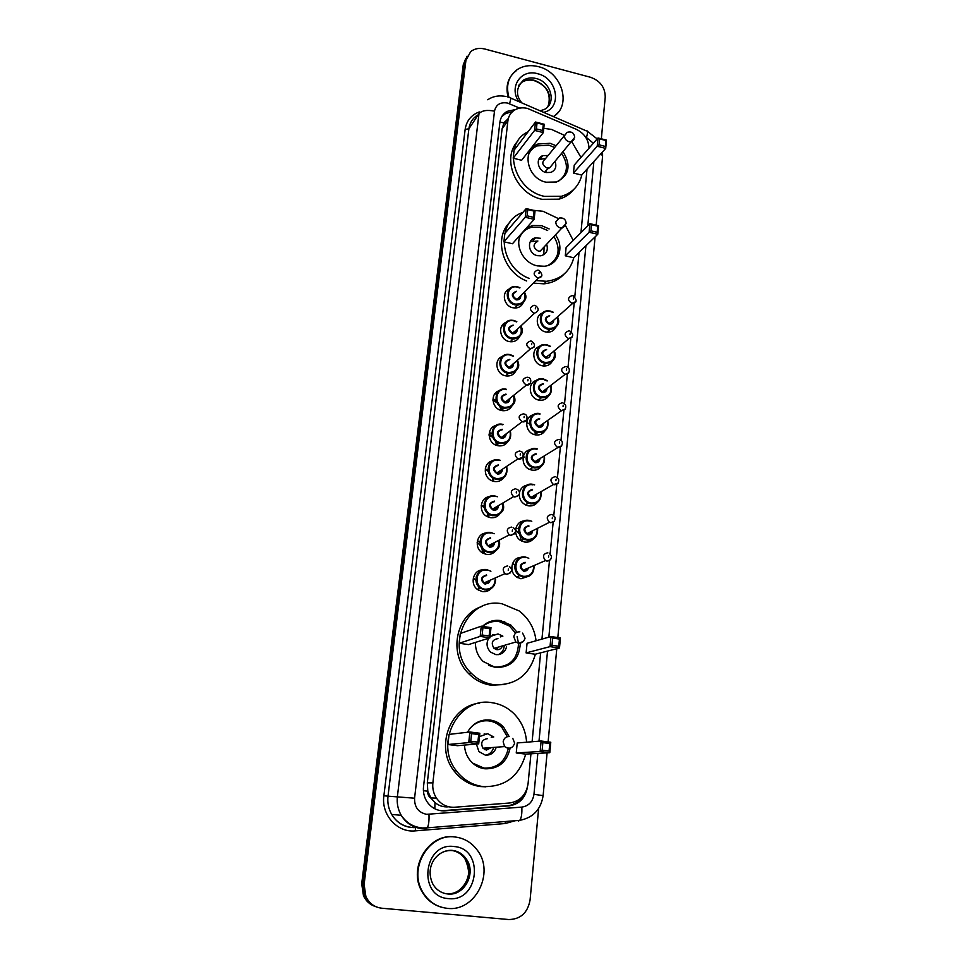 <?xml version="1.0" encoding="UTF-8"?>
<svg xmlns="http://www.w3.org/2000/svg" width="968" height="968" viewBox="0 0 968 968"><rect width="100%" height="100%" fill="white"/><g stroke="black" fill="none" stroke-linecap="round" stroke-linejoin="round"><path stroke-width="1.45" d="M485.525 719.938L488.707 720.071M489.699 621.71L490.449 622.206M555.62 327.511C553.938 330.596 551.276 332.157 547.634 332.181L545.879 331.976C536.381 330.427 533.925 315.616 542.685 312.954M552.123 361.524C550.187 364.742 547.271 366.219 543.387 365.952L542.467 365.807C532.702 364.295 530.452 348.928 539.575 346.459M548.541 396.009C546.339 399.348 543.181 400.716 539.055 400.111L538.995 400.099C528.964 398.622 526.943 382.638 536.478 380.412M544.875 430.99C542.612 434.16 539.479 435.443 535.486 434.862L534.675 434.668C524.825 432.454 523.833 416.663 533.38 414.812M541.136 466.479C538.825 469.444 535.752 470.642 531.928 470.097L530.258 469.637C520.675 466.649 520.748 451.112 530.295 449.696M537.3 502.477C534.965 505.223 531.964 506.337 528.322 505.816L525.818 505.042C521.437 502.731 519.247 499.089 519.259 494.128M533.356 538.995C531.009 541.499 528.117 542.516 524.656 542.032L521.377 540.882C512.399 536.478 514.565 521.377 524.172 520.953M529.302 576.045L520.953 578.755L516.936 577.206C508.26 572.149 511.479 557.205 521.147 557.362M519.453 336.791C517.686 340.179 514.819 341.837 510.862 341.777L509.374 341.583C499.839 340.07 497.262 325.381 505.974 322.429M515.666 371.24C513.609 374.785 510.463 376.358 506.216 375.935L505.671 375.838C495.87 374.362 493.499 359.092 502.61 356.345M511.83 406.136C509.579 409.718 506.264 411.194 501.908 410.577L501.497 410.48C491.647 408.641 489.917 393.153 499.246 390.709M507.861 441.614C505.538 444.977 502.295 446.369 498.109 445.776L496.729 445.425C487.182 442.739 486.589 427.566 495.894 425.545M523.156 302.839C521.643 306.045 519.066 307.763 515.424 308.005L513.016 307.776C503.735 306.227 500.988 292.058 509.337 288.96M503.82 477.575C501.448 480.733 498.254 482.028 494.249 481.471L491.938 480.769C482.742 477.309 483.25 462.426 492.555 460.865M499.669 514.068C497.274 516.985 494.164 518.183 490.34 517.662L487.134 516.561C478.313 512.35 479.91 497.746 489.239 496.681M495.41 551.094C492.99 553.756 489.977 554.846 486.372 554.361L482.354 552.813C473.896 547.912 476.559 533.525 485.96 533.017M491.03 588.689C488.622 591.061 485.73 592.029 482.354 591.593L477.587 589.56C469.48 584.006 473.231 569.777 482.705 569.898M515.375 563.001L516.077 563.521M521.341 575.597L521.244 576.456M518.788 527.403L519.538 527.935M524.971 538.644L524.958 539.563M524.753 541.354L524.62 542.019M523.506 456.642L524.45 457.065M526.834 422.52L529.69 424.069M534.929 431.438L535.461 434.85M484.254 503.009L485.016 503.433M504.001 325.296L501.702 326.131M490.437 432.926L491.127 433.216M501.69 357.24L499.246 358.523M589.004 148.225C588.641 139.695 584.394 133.378 576.262 129.301L527.512 108.44C523.083 107.351 519.029 107.75 515.351 109.638C511.068 112.034 508.587 115.749 507.897 120.782L432.877 782.882C432.309 788.448 433.519 793.542 436.471 798.14C441.021 804.529 447.047 807.566 454.573 807.239L509.579 803.004C520.07 801.335 526.241 794.873 528.08 783.644L530.948 753.782M431.123 798.31L427.747 791.183C427.529 794.292 428.655 796.676 431.123 798.31L434.995 802.569C438.819 805.751 443.235 807.191 448.232 806.864M508.139 118.653L503.977 122.875L502.077 128.901L427.311 782.87L427.783 790.808M532.097 741.754L540.628 652.843M541.947 639.098L549.461 560.726M550.126 553.865L553.151 522.309M553.805 515.508L556.781 484.448M557.435 477.708L560.363 447.143M561.004 440.452L563.896 410.359M564.538 403.716L567.369 374.096M568.01 367.513L570.805 338.34M571.435 331.806L574.181 303.093M574.811 296.607L579.045 252.466M580.945 232.671L587.044 169.073M519.429 492.772C520.457 488.489 523.059 485.924 527.233 485.077M515.593 109.505L507.123 111.38C502.961 113.776 500.553 117.418 499.875 122.331L423.524 786.681C422.968 792.114 424.105 797.1 426.936 801.613C431.438 808.086 437.476 811.16 445.038 810.833L509.132 805.86C519.102 804.335 525.164 798.285 527.318 787.698M501.69 116.704L505.574 113.558L512.435 111.695M538.644 808.474L530.077 899.974C527.741 912.739 520.663 919.273 508.829 919.539L381.852 908.226C374.58 907.343 369.268 903.459 365.904 896.598L364.113 884.45L465.935 60.343L470.702 51.582C474.659 48.545 479.366 47.686 484.847 49.029L590.577 77.295C600.269 80.84 605.145 87.447 605.23 97.115L601.334 138.811M375.221 906.484C369.897 904.656 365.977 901.087 363.472 895.763L361.693 883.711L463.236 64.856L467.133 56.168L464.579 62.605L362.903 884.087L464.579 62.605L465.935 60.343M376.479 906.943C371.131 905.104 367.199 901.523 364.682 896.174L362.903 884.087L364.682 896.174C367.199 901.523 371.131 905.104 376.479 906.943M521.825 797.233C518.17 802.327 513.355 805.17 507.401 805.775L441.469 810.773M463.236 64.856L465.777 58.431M531.154 415.708L530.996 417.208M538.172 347.064L538.063 348.141M508.962 97.369C505.659 85.523 508.394 76.278 517.166 69.648C523.361 65.667 530.44 64.674 538.426 66.659C561.924 71.91 572.136 105.597 553.369 116.583M508.067 97.066C505.308 85.668 508.152 76.799 516.597 70.47M558.246 112.227L553.684 116.729M581.865 174.809C579.166 185.771 572.39 192.922 561.537 196.274L544.573 196.383C513.282 190.345 501.642 143.893 528.056 131.805M543.774 128.32L551.542 129.434L564.574 135.399M573.721 189.474C569.922 194.229 564.997 197.46 558.911 199.178L542.032 199.311C515.908 194.12 501.085 158.425 517.735 141.231M531.263 149.12L532.267 149.096M563.122 151.819C571.386 165.516 569.184 175.583 556.527 181.996L546.049 182.214C527.076 178.499 521.111 149.907 537.954 144.014L550.102 143.3L556.092 145.744M513.209 158.195L521.607 160.264L543.326 132.592L534.59 130.39L513.209 158.195L514.105 150.149L535.498 122.016L544.21 124.243L543.326 132.592L542.649 130.511L543.278 124.545L537.046 122.96L536.405 128.938L542.649 130.511M571.749 141.618L580.957 157.409M573.455 173.042L581.635 175.063L605.714 148.394L597.208 146.241L573.455 173.042L574.242 165.068L597.994 137.964L606.476 140.118L605.714 148.394L605.653 140.445L599.579 138.896L599.023 144.813L605.097 146.362M536.405 128.938L534.59 130.39L535.498 122.016L537.046 122.96M599.023 144.813L597.208 146.241L597.994 137.964L599.579 138.896M606.476 140.118L605.653 140.445M544.21 124.243L543.278 124.545M528.298 155.352C529.919 150.899 532.896 147.741 537.228 145.878L548.977 145.188L554.664 147.487M548.118 155.461L542.758 155.654C535.171 158.111 537.688 170.876 546.121 172.546L550.949 172.389C555.487 170.283 556.854 166.629 555.051 161.426M561.682 153.537C568.942 164.923 567.853 174.167 558.415 181.294M564.574 135.435L545.214 159.006C541.499 162.201 542.08 165.213 546.968 168.021L549.582 167.936L552.123 164.911M545.371 158.498L538.716 159.563M545.589 171.094L548.578 168.154M447.349 908.347C436.616 907.089 428.352 901.571 422.568 891.782C408.048 867.994 429.32 832.952 455.069 836.993C464.265 838.143 471.706 842.583 477.393 850.315C495.035 872.761 475.191 912.098 447.349 908.347M440.936 907.064C432.805 904.535 426.501 899.393 422.036 891.637C407.528 867.872 428.788 832.879 454.5 836.921L455.504 837.042M529.169 278.409C499.185 267.265 495.144 221.454 522.877 212.44M533.441 210.31L543.024 211.278L558.076 218.441M526.64 280.974C502.743 271.863 493.196 238.067 509.846 222.301M525.007 229.634L525.951 229.682M526.229 228.254L532.521 225.52L541.535 225.629L549.134 228.932M555.487 235.055C564.804 247.094 558.5 265.05 544.331 266.248L537.349 265.873C523.47 263.223 514.298 245.485 520.929 234.208M503.904 241.782L512.459 243.742L534.154 219.349L525.249 217.256L503.904 241.782L504.836 233.445L526.181 208.592L535.062 210.697L534.154 219.349L533.453 217.316L534.106 211.121L527.754 209.62L527.1 215.816L533.453 217.316M565.469 225.58L573.213 240.427M573.842 257.512C570.176 271.415 561.077 279.341 546.545 281.289L535.921 280.563M565.288 255.818L573.625 257.73L597.764 234.28L589.101 232.247L565.288 255.818L566.099 247.566L589.911 223.668L598.563 225.713L597.764 234.28L597.135 232.284L597.704 226.161L591.521 224.697L590.94 230.832L597.135 232.284M563.896 274.271C558.645 279.861 551.99 283.043 543.956 283.83L533.368 283.104M527.1 215.816L525.249 217.256L526.181 208.592L527.754 209.62M590.94 230.832L589.101 232.247L589.911 223.668L591.521 224.697M598.563 225.713L597.704 226.161M535.062 210.697L534.106 211.121M519.441 237.959C521.667 232.296 525.757 228.738 531.698 227.274L540.41 227.383L547.658 230.517M540.422 238.285L535.582 237.862C526.459 239.132 527.996 253.979 537.458 255.673L540.785 255.818C546.448 254.197 548.42 250.349 546.69 244.287M554.011 236.615C561.016 249.127 559.02 258.734 548.021 265.426M537.361 241.564C532.69 244.601 533.005 247.772 538.317 251.075L540.144 251.148L543.617 247.506M537.881 241.008L530.258 241.722M543.798 254.729L544.113 246.985M535.389 654.186C529.157 675.507 515.279 685.671 493.753 684.666C485.186 683.408 477.708 679.609 471.319 673.268C443.671 647.568 467.229 596.385 502.174 603.826L519.138 610.929C528.831 618.383 534.481 628.329 536.066 640.755M504.848 684.497L491.236 685.211C482.705 683.952 475.264 680.177 468.911 673.873C447.845 653.981 455.976 614.305 482.088 606.404M482.427 626.369C487.557 621.601 493.559 619.665 500.432 620.548L510.971 625.159L517.021 632.201M520.3 643.369C519.271 659.535 511.019 667.593 495.543 667.533L483.153 661.483C477.889 656.268 475.312 649.903 475.445 642.401M459.195 643.248L468.536 644.591L489.917 637.827L480.164 636.399L459.195 643.248L460.284 633.508L481.265 626.187L490.994 627.639L489.917 637.827L489.118 636.024L489.881 628.74L482.935 627.7L482.149 634.996L489.118 636.024M526.108 652.916L535.183 654.235L559.492 648.028L550.018 646.636L526.108 652.916L527.064 643.296L550.974 636.557L560.424 637.96L559.492 648.028L558.778 646.261L559.443 639.061L552.68 638.057L552.002 645.269L558.778 646.261M504.243 621.492L508.127 625.05M482.149 634.996L480.164 636.399L481.265 626.187L482.935 627.7M552.002 645.269L550.018 646.636L550.974 636.557L552.68 638.057M560.424 637.96L559.443 639.061M490.994 627.639L489.881 628.74M518.533 643.43C517.662 659.232 509.676 667.134 494.551 667.109L488.743 665.415M482.766 626.417C487.594 622.388 493.111 620.79 499.306 621.601L509.543 626.078L515.545 633.181M488.719 638.202C486.009 643.26 486.638 647.907 490.631 652.142L495.858 654.622C501.363 654.925 504.921 652.335 506.566 646.854M500.347 636.92L502.888 636.133L498.012 633.931L490.05 636.569M517.118 636.654L518.533 643.357M497.939 638.614C492.083 639.727 490.788 642.97 494.031 648.366L496.79 649.661C499.524 649.843 501.4 648.608 502.392 645.934M495.495 634.742L492.567 634.766M498.363 654.646C502.065 652.819 504.026 649.734 504.243 645.402M496.185 649.528L498.641 647.035M525.697 754.084C519.296 776.288 505.114 787.129 483.153 786.597C472.275 785.145 463.345 779.869 456.339 770.77C433.833 742.928 458.905 696.428 491.877 702.683C500.408 703.918 507.837 707.644 514.141 713.888C521.643 721.644 525.793 731.082 526.592 742.202M485.779 786.803L480.636 786.573C469.819 785.133 460.925 779.881 453.968 770.83C434.717 746.776 450.519 705.926 479.305 703.179M467.435 732.268C472.711 723.326 480.249 719.248 490.074 720.047C495.314 720.785 499.815 723.132 503.59 727.077L509.107 736.515M510.075 748.433C506.796 762.276 498.435 769.064 485.004 768.81C478.978 767.999 473.957 765.131 469.952 760.219C466.552 755.814 464.737 750.769 464.507 745.07M447.93 744.513L457.453 745.687L478.7 743.847L468.742 742.601L447.93 744.513L449.055 734.397L469.879 731.99L479.825 733.248L478.7 743.847L477.877 742.117L478.688 734.53L471.573 733.635L470.763 741.222L477.877 742.117M516.246 752.959L525.503 754.096L549.812 752.705L540.132 751.495L516.246 752.959L517.227 742.964L541.124 741.016L550.78 742.238L549.812 752.705L549.062 750.999L549.764 743.521L542.854 742.65L542.153 750.139L549.062 750.999M483.31 720.24L484.726 720.773M500.323 724.185L502.392 727.222M470.763 741.222L468.742 742.601L469.879 731.99L471.573 733.635M542.153 750.139L540.132 751.495L541.124 741.016L542.854 742.65M550.78 742.238L549.764 743.521M479.825 733.248L478.688 734.53M508.285 748.566C505.042 761.864 496.959 768.386 484.024 768.12L472.699 763.147M470.061 728.287C475.264 722.612 481.556 720.144 488.949 720.894C494.031 721.62 498.399 723.895 502.053 727.73L507.329 736.684M476.377 744.041L478.93 751.579L485.379 755.161C490.836 755.367 494.454 752.717 496.245 747.211M491.212 737.229L493.753 736.975L487.618 733.696L479.475 736.612M487.509 738.644C481.943 739.6 480.406 742.795 482.923 748.228L486.323 750.103L491.405 747.586M485.101 733.962L484.169 733.889M485.827 755.209C489.856 754.217 492.47 751.628 493.68 747.417M484.629 749.595L487.557 747.877M434.814 808.776L434.995 802.569M503.977 122.875L499.911 122.089M513.379 804.275L513.572 802.254M427.747 791.183L423.403 790.699M502.077 128.901L507.897 120.782M427.311 782.87L432.877 782.882M519.695 108.126L507.534 103.044C500.347 101.87 495.991 104.58 494.491 111.163L414.57 798.201C414.377 807.155 418.382 812.527 426.586 814.33L521.825 807.106C528.709 806.005 532.751 801.734 533.961 794.317L537.833 753.394M414.57 798.201L388.011 796.168C387.273 802.738 388.507 808.837 391.701 814.451L401.212 815.298C406.379 822.945 413.469 827.168 422.484 827.967L427.275 827.846L426.041 828.62L421.274 828.56C412.646 827.434 405.955 823.018 401.212 815.298C397.933 809.526 396.674 803.271 397.4 796.531L478.991 113.643C481.919 110.509 487.086 109.674 494.491 111.163M518.291 821.118L519.78 820.344L427.275 827.846C428.655 825.414 429.223 820.925 428.981 814.366M465.148 129.385L468.887 128.804L388.011 796.168L383.873 795.769L465.148 129.385C466.491 120.782 471.198 114.962 479.269 111.937M477.454 115.156C472.578 118.314 469.722 122.863 468.887 128.804L478.991 113.643M515.17 820.719L505.211 823.526L415.224 830.871C397.267 832.891 381.041 814.754 383.873 795.769M364.113 884.45L361.693 883.711M415.224 830.871L415.635 827.604C405.241 827.906 397.255 823.526 391.701 814.451C396.311 821.965 402.833 826.273 411.255 827.374M415.986 827.422L417.91 827.265M593.36 143.24L585.132 136.452M538.995 741.198L547.525 651.077M548.844 637.162L585.906 245.811M587.794 225.798L593.88 161.499M505.211 823.526L505.284 821.517M533.961 794.317L543.121 795.648C540.931 809.49 533.15 817.718 519.78 820.344C521.449 817.936 522.127 813.519 521.825 807.106M601.201 153.392L602.58 156.332L602.556 151.891M586.596 137.081C587.903 132.338 587.818 130.281 586.354 130.898L510.729 98.083M509.543 103.733C510.983 98.978 511.104 96.981 509.93 97.732L507.292 96.836M506.688 122.464L504.921 121.702M413.832 827.676L413.941 825.982M507.401 805.775L509.132 805.86M443.513 810.724L445.038 810.833M505.756 123.444L504.159 122.803M518.775 85.511L523.519 80.162C527.221 77.9 531.432 77.343 536.151 78.517C551.046 81.772 556.83 103.479 544.318 109.457L540.071 110.812M518.824 101.592C508.539 86.951 521.171 68.595 537.663 73.737C557.677 78.093 562.481 108.416 543.617 112.348M519.163 84.76L522.188 82.074C525.89 79.799 530.089 79.243 534.796 80.417C547.948 86.164 552.28 94.937 547.803 106.746M549.582 167.936L574.677 137.432C574.169 132.87 571.64 131.164 567.103 132.338L564.525 135.726C564.538 138.678 566.014 140.675 568.966 141.715L571.677 141.643L573.976 139.573M447.748 893.972C441.408 893.222 436.483 890.003 432.962 884.304C423.766 865.307 438.601 848.755 452.83 850.436C458.566 851.295 463.067 854.163 466.322 859.064C476.692 872.894 464.422 896.295 447.748 893.972M437.899 855.264C442.255 851.695 447.107 850.134 452.455 850.594C458.215 851.308 462.837 854.127 466.322 859.064L464.967 858.822C475.3 872.616 463.067 895.945 446.442 893.621M448.402 898.594C417.184 896.9 423.512 841.942 454.04 846.54C484.617 848.331 479.136 902.515 448.402 898.594M452.867 850.642C457.888 851.731 461.917 854.454 464.967 858.822C472.904 876.585 466.165 883.155 459.594 889.894M450.277 850.315L451.136 850.388M540.144 251.148L566.147 223.487C565.832 219.361 563.545 217.534 559.298 218.03L555.813 221.829C555.813 224.878 557.314 226.911 560.327 227.928L562.226 228L565.385 225.713M519.84 631.838C516.501 631.693 514.48 633.338 513.79 636.799L515.823 642.026L518.691 643.381L523.627 641.3M509.349 736.539C505.925 736.479 503.868 738.233 503.154 741.839L504.594 746.582L508.152 748.542M517.432 286.77L519.973 287.75L517.42 286.746M514.722 308.005L517.626 305.15C525.539 302.161 527.802 297.805 524.378 292.082C526.907 299.33 524.656 303.662 517.626 305.15L515.351 304.932C505.066 303.19 504.425 286.831 514.577 286.552L517.311 286.746M519.755 287.968L517.444 287.133C506.458 284.277 504.485 302.125 515.617 304.121C523.494 304.097 526.326 300.177 524.111 292.348M520.832 295.627C520.748 298.701 519.163 300.116 516.077 299.862C510.971 296.172 511.116 293.316 516.489 291.295M516.101 291.683C512.06 293.824 512.145 296.281 516.355 299.051L517.311 299.136L520.445 296.014C520.869 297.224 519.828 298.253 517.311 299.136L538.535 277.949L537.53 277.864C533.15 274.948 533.053 272.395 537.24 270.205L538.414 270.205M541.402 276.146L538.535 277.949C542.806 277.066 542.963 274.525 538.982 270.314M538.995 273.569L539.115 272.298L538.995 273.569M505.683 322.574L503.045 324.365M501.908 325.793L504.098 325.054M513.802 320.469L516.791 321.666M520.844 325.986C523.301 333.67 520.724 338.026 513.125 339.066L511.697 338.873C500.843 337.094 500.964 319.634 511.782 320.226L513.681 320.432L511.782 320.226M516.549 321.896L513.827 320.856C502.755 318.048 500.759 336.138 511.963 338.062C519.816 338.014 522.696 334.057 520.602 326.216M517.214 329.386C517.154 332.52 515.557 333.972 512.435 333.754C507.208 329.822 507.462 326.942 513.185 325.115M512.798 325.478C508.394 327.462 508.369 329.943 512.701 332.944L516.839 329.737M535.316 305.477C539.345 308.514 539.091 311.079 534.53 313.184L533.876 313.1C529.351 309.954 529.375 307.364 533.937 305.331L534.735 305.368M535.34 308.828L535.473 307.546L535.34 308.828M499.585 358.184L501.896 357.01M513.621 356.067L510.112 354.603L513.597 356.091M517.323 360.326C519.598 368.53 516.67 372.874 508.527 373.37L507.994 373.273C496.524 371.446 497.552 352.836 508.974 354.433L510.003 354.591L508.974 354.433M513.33 356.321L510.148 355.026C498.992 352.279 496.959 370.611 508.26 372.474C516.089 372.39 519.017 368.421 517.057 360.556M513.56 363.605C513.512 366.799 511.903 368.288 508.732 368.094C503.445 364.041 503.747 361.137 509.676 359.37L509.846 359.418M509.458 359.757C504.703 361.548 504.546 364.053 509.011 367.296L509.289 367.344C511.745 367.368 513.04 366.146 513.161 363.666M534.046 347.101L530.161 348.831C525.515 345.443 525.66 342.829 530.609 340.99L531.009 341.026M531.626 344.596L531.771 343.301L531.626 344.596M513.778 395.259C515.811 403.716 512.629 408.012 504.243 408.145L503.856 408.072C492.01 405.749 494.418 386.498 506.155 389.184L506.155 389.184M506.421 389.656C495.18 386.97 493.123 405.556 504.509 407.346C512.254 407.262 515.242 403.305 513.5 395.476M509.858 398.417C509.761 401.599 508.139 403.099 504.994 402.918C499.657 398.852 499.972 395.9 505.937 394.073M506.082 394.533C500.988 396.057 500.686 398.574 505.175 402.095L505.26 402.119C507.728 402.313 509.132 401.188 509.458 398.731M530.295 383.34L526.302 385.07C521.631 381.38 521.933 378.754 527.221 377.193M527.875 380.872L528.008 379.553L527.875 380.872M501.666 410.517L500.722 406.741M496.427 401.442L492.918 399.748M492.942 400.389L496.935 402.591M499.718 406.003L501.049 410.359M502.598 424.323L503.299 424.48M510.293 430.917C511.878 439.218 508.587 443.417 500.432 443.501L499.149 443.175C487.86 439.944 491.175 421.6 502.501 424.299M502.634 424.783C491.308 422.145 489.227 440.997 500.71 442.715C508.224 442.666 511.322 438.806 509.979 431.147M506.131 433.991C505.828 437.004 504.183 438.407 501.194 438.214C495.81 434.148 496.136 431.159 502.15 429.248M502.295 429.731C497.298 431.111 496.874 433.628 501.013 437.306L501.46 437.427C503.784 437.621 505.187 436.592 505.671 434.317C505.09 436.689 503.699 437.717 501.46 437.427L522.115 421.745C517.795 417.886 518.231 415.26 523.41 413.844M526.471 420.124L522.623 421.83C526.894 422.931 529.193 414.703 524.015 414.001M524.063 417.68L524.196 416.349L524.063 417.68M496.56 445.365L495.798 441.311M492.724 437.185L489.094 435.298L492.76 437.282M489.058 434.414L492.288 435.939M496.862 442.086L497.395 445.619M498.762 459.897L500.359 460.344M491.526 480.588L494.406 478.7L496.584 479.341C504.449 479.305 507.849 475.227 506.772 467.12C507.861 475.24 504.473 479.317 496.572 479.354L494.406 478.7C483.806 474.683 487.799 457.344 498.665 459.873M498.798 460.381C487.388 457.816 485.283 476.921 496.85 478.567C504.122 478.567 507.305 474.828 506.397 467.375M502.307 470.097C501.811 472.904 500.154 474.211 497.334 474.005C491.925 469.928 492.252 466.903 498.314 464.918M498.447 465.426C493.571 466.661 493.014 469.178 496.802 472.977L497.613 473.219C500.166 473.376 501.581 472.166 501.884 469.589M522.599 457.44L517.868 458.917C513.911 454.936 514.48 452.31 519.55 451.04M520.191 455.021L520.336 453.665L520.191 455.021M492.724 481.072L492.809 479.753M485.234 468.923L488.053 470.158M493.511 478.265L493.583 481.326M494.866 495.967L497.322 496.765M503.106 503.953C503.747 511.794 500.262 515.714 492.664 515.702L489.663 514.673C479.777 509.967 484.327 493.571 494.781 495.955M494.914 496.487C483.419 493.982 481.277 513.367 492.93 514.928C499.936 514.976 503.203 511.382 502.743 504.171M498.387 506.748C497.709 509.325 496.064 510.511 493.426 510.305C487.981 506.216 488.308 503.142 494.418 501.085M494.563 501.618C489.784 502.731 489.118 505.236 492.567 509.132L493.704 509.519C496.233 509.664 497.673 508.454 498.012 505.889M518.666 495.301L514.782 497.032L513.584 496.62C509.991 492.543 510.668 489.929 515.641 488.779M516.271 492.918L516.404 491.538L516.271 492.918M488.211 517.057L487.569 513.209M484.315 507.764L481.217 505.393M488.707 517.251L488.997 515.049M490.921 532.557L494.176 533.743M499.391 541.342C499.548 548.892 495.979 552.631 488.695 552.571L484.92 551.107C475.76 545.831 480.769 530.307 490.849 532.545M490.982 533.09C479.39 530.658 477.212 550.308 488.961 551.796C495.652 551.893 499.004 548.469 498.992 541.548M494.358 543.943C493.523 546.267 491.901 547.319 489.469 547.101C483.976 543.012 484.315 539.902 490.474 537.76M490.607 538.317C485.948 539.321 485.174 541.814 488.296 545.783L489.748 546.327C492.228 546.46 493.668 545.274 494.079 542.77M514.661 533.743L510.789 535.449L509.277 534.868C506.01 530.706 506.809 528.117 511.661 527.076M512.278 531.359L512.423 529.968L512.278 531.359M477.151 542.346L480.66 545.819M481.895 548.178L482.742 553.055M484.327 553.817L484.254 550.647M479.983 542.467L477.454 540.616M480.527 538.946L481.193 539.345L480.527 538.946M485.089 550.199L485.065 551.203L485.149 550.235M480.83 541.959L479.995 541.427L480.83 541.983M486.916 569.656L490.909 571.277M495.555 579.348C495.229 586.535 491.599 590.069 484.666 589.96L480.201 588.048C471.719 582.288 477.103 567.55 486.856 569.644M486.989 570.225C475.3 567.853 473.098 587.794 484.944 589.185C491.296 589.331 494.696 586.112 495.132 579.542M485.452 584.43C479.91 580.34 480.261 577.182 486.468 574.956M486.601 575.536C482.052 576.456 481.181 578.924 483.988 582.942L485.73 583.668C488.126 583.801 489.578 582.651 490.086 580.243M510.584 572.754L506.748 574.435L504.933 573.673C501.993 569.462 502.888 566.885 507.631 565.941M508.236 570.394L508.394 568.966L508.236 570.394M473.279 578.017L475.929 580.364M478.749 586.741L478.712 590.298M480.515 588.278L480.467 587.177M476.752 578.791L475.966 578.017M481.011 588.604L481.169 587.697M476.292 576.468L477.03 576.94M557.435 316.911C559.577 324.207 557.108 328.394 550.018 329.447L548.348 329.253C537.821 327.499 537.627 310.486 548.094 310.837L550.187 311.043L548.094 310.837M553.127 312.543L550.344 311.442C539.466 308.647 537.627 326.519 548.626 328.442C556.14 328.491 558.996 324.716 557.205 317.117M553.756 320.178C553.551 323.106 551.978 324.437 549.062 324.183C543.931 320.335 544.137 317.48 549.691 315.641M549.292 316.004C545.081 318.012 545.093 320.481 549.34 323.385L553.345 320.541M575.621 301.726L571.87 303.335C567.454 300.298 567.429 297.733 571.785 295.676L572.693 295.688M573.504 297.841L573.383 299.1L573.504 297.841M550.32 311.079L553.357 312.337M554.192 350.864C556.164 358.584 553.369 362.758 545.819 363.363L544.936 363.218C533.864 361.427 534.433 343.374 545.468 344.584L546.787 344.765L545.468 344.584M550.139 346.52L546.944 345.189C535.994 342.454 534.118 360.556 545.214 362.419C552.68 362.443 555.584 358.656 553.938 351.069M550.381 354.022C550.175 356.974 548.59 358.341 545.649 358.099C540.434 354.082 540.725 351.215 546.521 349.484L546.605 349.509M546.194 349.847C541.656 351.699 541.572 354.191 545.928 357.301L549.981 354.349M572.233 336.985L568.47 338.606C563.933 335.351 564.017 332.762 568.724 330.862L569.269 330.887M570.116 333.125L569.983 334.408L570.116 333.125M495.64 392.887L496.33 394.617M550.429 346.29L546.908 344.777L550.393 346.314M550.901 385.3C552.655 393.456 549.534 397.582 541.535 397.666L541.475 397.654C529.823 395.815 531.263 376.685 542.842 378.863L542.842 378.863M547.138 381.005L543.508 379.396C532.473 376.709 530.573 395.065 541.753 396.856C549.159 396.868 552.123 393.081 550.635 385.506M546.968 388.325C546.739 391.314 545.153 392.693 542.189 392.488C536.938 388.458 537.228 385.542 543.072 383.751L543.484 383.86M543.072 384.175C538.208 385.845 538.002 388.349 542.479 391.689L542.564 391.701C544.851 391.871 546.182 390.818 546.557 388.555M568.785 372.765L565.022 374.386C560.363 370.889 560.569 368.276 565.615 366.569L565.796 366.582M566.667 368.905L566.546 370.212L566.667 368.905M493.317 426.694L493.946 427.287M547.44 380.763L543.471 378.972L547.404 380.787M547.658 420.439C549.05 428.497 545.819 432.539 537.954 432.563L537.216 432.381C525.709 429.695 528.431 410.856 539.866 413.602M540.023 414.062C528.903 411.448 526.979 430.046 538.244 431.764C545.48 431.788 548.517 428.086 547.356 420.644M543.508 423.355C543.145 426.222 541.535 427.541 538.692 427.336C533.392 423.294 533.695 420.354 539.575 418.478M539.733 418.95C534.772 420.414 534.445 422.919 538.728 426.489L538.97 426.549C541.281 426.743 542.649 425.702 543.084 423.415M565.276 409.053L561.271 410.613C556.806 406.887 557.144 404.261 562.287 402.773M563.182 405.205L563.049 406.524L563.182 405.205M529.774 469.456L532.836 467.52L534.409 467.931C541.983 467.967 545.323 464.047 544.403 456.146C545.335 464.047 542.019 467.967 534.396 467.943L532.836 467.52C521.921 464.071 525.309 446.127 536.332 448.716M536.49 449.212C525.285 446.647 523.337 465.511 534.687 467.157C541.693 467.217 544.815 463.624 544.052 456.376M539.962 458.977C539.43 461.651 537.821 462.873 535.135 462.668C529.798 458.626 530.101 455.625 536.042 453.689M535.425 461.881C537.736 462.063 539.115 461.01 539.563 458.711C538.559 461.349 537.192 462.401 535.413 461.893L535.425 461.881M561.718 445.873L557.386 447.325C553.236 443.453 553.696 440.827 558.754 439.46M559.637 442.025L559.504 443.356L559.637 442.025M536.199 454.186C531.323 455.517 530.875 458.033 534.856 461.724L558.04 447.434C562.323 448.414 564.453 440.174 559.395 439.629M536.441 448.741L537.458 448.995M541.015 492.458C541.548 500.093 538.148 503.88 530.791 503.82L528.455 503.094C518.146 498.944 522.115 481.87 532.751 484.327M532.908 484.847C521.619 482.342 519.647 501.472 531.081 503.045C537.833 503.142 541.039 499.669 540.664 492.651M536.345 495.12C535.655 497.576 534.058 498.701 531.541 498.484C526.168 494.43 526.471 491.405 532.448 489.384M532.606 489.905C527.826 491.115 527.27 493.632 530.936 497.431L531.819 497.709C534.106 497.879 535.498 496.826 535.994 494.539M558.112 483.226L553.454 484.532C549.63 480.551 550.199 477.938 555.16 476.692M556.043 479.378L555.91 480.733L556.043 479.378M532.848 484.351L534.663 484.883M520.966 540.652L524.051 539.115L527.161 540.18C534.179 540.289 537.663 536.659 537.615 529.29C537.676 536.671 534.203 540.301 527.136 540.192L524.051 539.115C514.383 534.372 518.848 518.122 529.121 520.433M529.278 520.978C517.892 518.533 515.896 537.93 527.415 539.43C533.9 539.551 537.167 536.248 537.204 529.496M532.63 531.795C531.807 534.009 530.222 535.014 527.887 534.796C522.466 530.742 522.78 527.669 528.806 525.576M528.964 526.12C524.281 527.233 523.615 529.738 526.991 533.622L528.165 534.034C530.416 534.191 531.819 533.15 532.352 530.912M554.434 521.135L550.731 522.708L549.497 522.284C545.976 518.207 546.654 515.605 551.518 514.456M552.401 517.275L552.268 518.654L552.401 517.275M515.92 527.996L517.069 528.54M522.127 540.071L521.909 541.16L522.2 540.035M521.207 540.797L519.913 534.989M519.501 534.191L515.581 529.714M529.206 520.445L531.783 521.304M534.046 566.74C533.719 573.782 530.174 577.231 523.422 577.085L519.659 575.621C510.608 570.37 515.496 554.87 525.442 557.048M525.588 557.604C514.129 555.245 512.096 574.907 523.712 576.323C529.895 576.48 533.211 573.346 533.646 566.909M524.462 570.866L528.661 567.865C527.282 570.442 525.89 571.435 524.438 570.89L523.01 570.309L524.462 570.866M550.707 559.601L547.017 561.15L545.492 560.569C542.274 556.431 543.048 553.829 547.827 552.776M548.699 555.729L548.566 557.132L548.699 555.729M512.495 563.582L514.153 564.453M518.001 577.811L518.497 576.117M525.273 562.844C520.687 563.86 519.925 566.353 523.01 570.309L545.492 560.569L547.198 561.041C550.005 560.859 551.445 559.153 551.494 555.922L549.279 553.321M517.541 577.569L517.614 576.492M525.515 557.06L528.806 558.27M524.184 571.628C518.727 567.575 519.042 564.453 525.116 562.275M430.857 797.922L436.471 798.14M505.574 113.558L507.123 111.38M505.889 96.485C499.222 95.106 493.172 96.195 487.715 99.74M365.904 896.598L363.472 895.763M416.361 827.543L418.406 827.386M543.121 795.648L547.101 752.862M548.118 741.911L556.781 648.717M557.822 637.573L595.09 236.894M596.179 225.157L602.58 156.332M597.171 138.896L587.443 131.358M506.179 123.19L504.401 122.428M548.36 105.778C551.264 93.751 546.63 85.414 534.481 80.743C529.811 79.533 525.721 79.981 522.188 82.074L523.519 80.162C516.065 87.568 515.508 95.142 521.849 102.91M537.954 144.014L536.054 146.41M561.537 196.274L558.911 199.178M542.758 155.654L540.241 158.752M545.214 172.268L546.339 170.925M532.521 225.52L530.73 227.516M546.545 281.289L543.956 283.83M535.582 237.862L533.053 240.596M471.319 673.268L468.911 673.873M510.971 625.159L509.132 625.764M494.031 648.366L515.823 642.026C520.469 644.131 523.543 642.849 525.043 638.19L522.599 633.108M456.339 770.77L453.968 770.83M503.59 727.077L501.654 727.307M482.923 748.228L504.594 746.582C509.446 749.462 512.786 748.312 514.637 743.158L512.81 738.415M517.323 286.734L514.577 286.552M510.233 341.728L513.125 339.066C521.716 336.561 524.305 332.193 520.893 325.95M516.815 321.642L513.79 320.444M534.53 313.184L513.33 333.016C516.138 332.278 517.299 331.189 516.803 329.773M505.647 375.838L508.527 373.37C517.832 371.361 520.772 367.005 517.36 360.302M509.289 367.344L530.452 348.879C535.377 347.161 535.764 344.584 531.601 341.135M513.814 395.222C516.9 402.458 513.706 406.766 504.243 408.145L500.988 410.347M509.422 398.768C509.071 401.26 507.68 402.373 505.26 402.119L526.41 385.082C531.202 385.942 532.606 377.871 527.838 377.314M493.644 399.143L496.076 400.304M501.811 407.346L502.549 410.674M510.33 430.893C511.854 439.218 508.563 443.417 500.444 443.501L499.149 443.175L496.281 445.256M490.062 433.216L490.752 433.495M496.499 445.341L495.664 441.202M501.763 470.46L496.802 472.977L517.868 458.917L518.788 459.11C522.49 460.381 525.709 452.31 520.324 451.269M492.676 481.06L492.506 477.635M488.235 471.259L486.154 470.146M503.142 503.929C505.042 510.463 501.545 514.383 492.676 515.69L489.663 514.673L486.783 516.355M497.782 507.111L493.692 509.531L492.567 509.132L513.584 496.62L514.891 496.947C522.018 495.434 519.429 490.014 516.755 489.155M484.169 503.408L484.944 503.844M488.671 517.239L488.925 514.238M484.036 506.022L483.117 505.514M499.415 541.33C500.601 547.888 497.032 551.627 488.719 552.546L484.92 551.107L482.028 552.595M493.668 544.306L489.723 546.351L488.296 545.783L509.277 534.868L510.947 535.34C516.343 532.775 517.069 530.198 513.113 527.608M495.592 579.336C495.229 586.511 491.599 590.044 484.702 589.936L480.201 588.048L477.284 589.318M489.433 582.046L485.694 583.692L483.988 582.942L504.933 573.673L506.929 574.314C512.205 572.015 513.016 569.462 509.374 566.655M480.975 588.58L481.12 587.661M553.321 320.577L572.62 303.432C577.013 302.827 577.243 300.286 573.31 295.821M557.483 316.875C560.448 322.925 557.967 327.111 550.018 329.447L546.944 332.145M553.394 312.301L550.308 311.055M549.945 354.385L568.894 338.679C573.601 336.924 573.927 334.371 569.91 331.02M495.495 393.044L496.245 394.859M554.228 350.827C557.132 357.337 554.325 361.512 545.819 363.363L542.758 365.868M546.521 388.664C546.109 390.915 544.79 391.919 542.564 391.701L565.106 374.398C570.128 374.918 570.769 366.969 566.449 366.703M493.184 426.779L493.861 427.384M550.949 385.264C552.05 394.085 548.916 398.223 541.535 397.666L538.486 399.978M534.154 434.511L537.966 432.551C545.77 432.563 549.013 428.509 547.694 420.402M562.952 402.906L565.518 404.878C566.413 408.278 565.094 410.202 561.561 410.65L538.97 426.549C540.785 427.082 542.14 426.041 543.048 423.439M525.382 504.824L528.455 503.094L530.815 503.808C538.123 503.88 541.535 500.093 541.051 492.434M556.019 476.946L558.621 479.281C559.068 482.536 557.689 484.363 554.482 484.75L553.454 484.532L530.936 497.431L531.807 497.721C533.477 498.242 534.868 497.189 535.957 494.563M552.692 514.843L555.112 517.372C555.245 520.663 553.829 522.405 550.865 522.611L549.497 522.284L526.991 533.622L528.141 534.046C529.702 534.59 531.093 533.562 532.327 530.936M516.549 576.94L519.659 575.621L523.458 577.061C530.161 577.206 533.707 573.758 534.082 566.728M517.965 577.787L518.437 576.141"/></g></svg>
